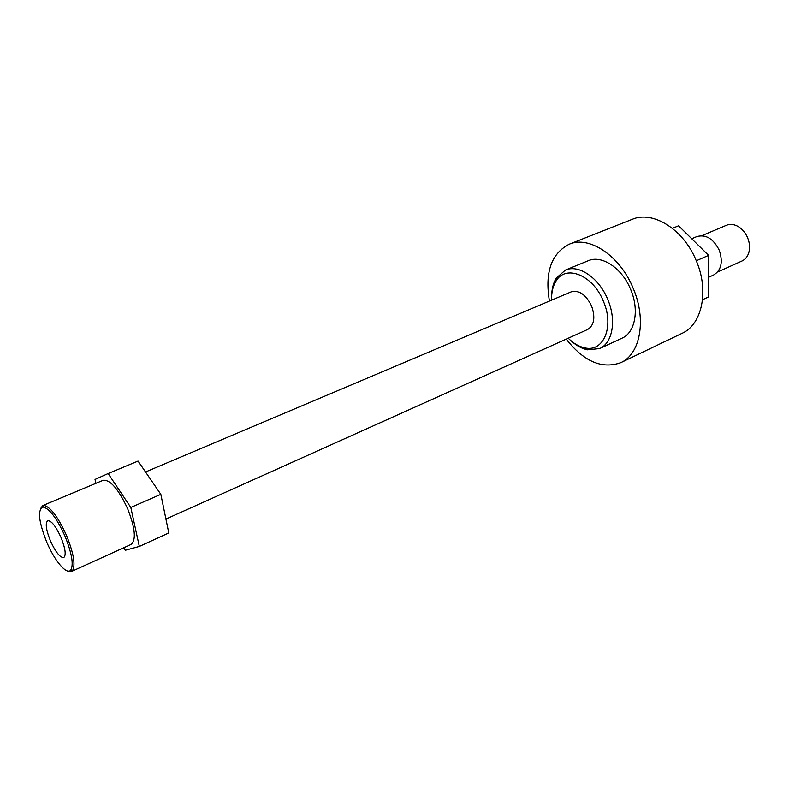 <?xml version="1.0" encoding="UTF-8"?>
<svg xmlns="http://www.w3.org/2000/svg" width="789" height="789" viewBox="0 0 789 789"><rect width="100%" height="100%" fill="white"/><g stroke="black" fill="none" stroke-linecap="round" stroke-linejoin="round"><path stroke-width="1.18" d="M717.596 271.988L741.985 261.011C745.28 259.473 747.548 256.672 748.8 252.628C750.092 247.924 749.698 242.963 747.617 237.755C745.24 232.321 741.768 228.406 737.192 226.009C733.375 224.165 729.786 223.928 726.413 225.289L701.766 235.704M46.798 542.25C54.599 560.811 66.72 575.211 70.704 570.161C73.85 564.786 71.917 553.385 64.915 535.958C56.778 518.215 49.539 508.58 43.188 507.061C37.339 509.546 38.533 521.282 46.798 542.25M40.486 508.737L42.705 505.601L43.918 505.384C50.506 506.933 58.021 516.913 66.463 535.317C73.722 553.385 75.714 565.21 72.43 570.763L71.434 571.502L67.637 570.999M60.96 537.329C55.733 526.046 51.305 520.513 47.695 520.72C45.121 523.127 46.048 529.883 50.476 540.968C55.664 552.201 60.092 557.724 63.761 557.557C66.315 555.219 65.388 548.473 60.96 537.329M71.434 571.502L131.112 544.41C136.359 540.011 135.185 528.078 127.601 508.619C118.389 489.002 110.243 479.554 103.162 480.294L42.705 505.601M165.917 519.063L587.598 329.516C594.235 325.315 595.557 317.434 591.533 305.876C585.852 294.534 579.057 289.869 571.177 291.861L145.511 471.98M568.228 338.225C573.514 343.452 579.037 346.657 584.797 347.86C603.477 352.584 614.611 326.577 603.348 301.181C592.884 274.71 565.289 264.068 555.821 281.417C552.783 286.456 551.383 292.699 551.61 300.136M551.669 295.589C551.836 288.695 553.355 282.866 556.245 278.093L565.378 270.094C578.564 264.059 598.969 277.748 607.708 299.356C616.722 320.127 612.589 343.156 599.601 348.58L587.519 349.813C582.055 348.679 576.759 345.838 571.611 341.272M599.601 348.58L622.018 338.175C635.155 332.682 639.514 309.83 630.618 289.346C622.018 268.023 601.593 254.65 588.259 260.735L565.378 270.094M566.226 339.122C583.811 361.52 601.987 369.36 620.756 362.674C640.254 354.33 646.802 319.703 633.192 288.32C620.006 255.666 589.097 235.339 569.155 244.245C551.255 253.594 544.676 272.53 549.43 301.063M620.756 362.674L681.943 333.392C701.944 324.772 709.36 290.934 696.273 260.764L708.591 255.38L678.57 225.802L672.406 228.337M708.463 277.333L713.552 275.036C721.304 270.311 723.197 262.017 719.223 250.182C713.335 238.653 705.859 234.126 696.786 236.592L691.697 238.742M123.715 547.763L125.343 550.249L139.328 546.422L130.806 507.465L108.132 473.538L95.025 479.436L95.913 483.322M702.526 299.731L708.364 297.029L708.591 255.38M696.273 260.764C683.659 229.343 652.759 210.259 632.245 219.332L569.155 244.245M139.328 546.422L168.787 532.969L160.838 494.348L138.055 461.072L108.132 473.538M130.806 507.465L160.838 494.348M70.704 570.161L72.43 570.763M584.797 347.86L587.519 349.813M555.821 281.417L556.245 278.093M43.188 507.061L43.918 505.384"/></g></svg>
